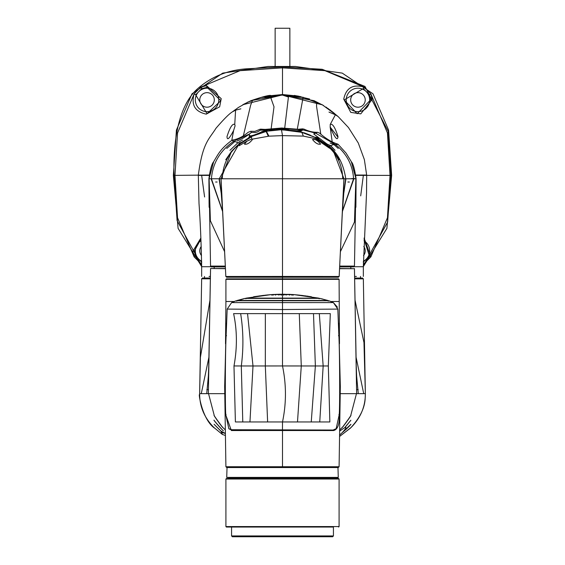 <?xml version="1.0" encoding="UTF-8"?>
<svg xmlns="http://www.w3.org/2000/svg" width="565" height="565" viewBox="0 0 565 565"><rect width="100%" height="100%" fill="white"/><g stroke="black" fill="none" stroke-linecap="round" stroke-linejoin="round"><path stroke-width="0.85" d="M363.344 266.567L386.905 228.352L391.637 175.383L388.579 130.077L372.992 93.797L342.242 73.111L295.431 66.465L267.951 66.493L222.758 73.111L192.008 93.797L176.421 130.077L173.363 175.383L178.095 228.352L201.656 266.567M363.344 265.727L387.625 222.08L390.973 175.383L388.099 131.221L364.969 86.424L322.184 69.29L282.5 66.91L246.072 68.845C227.123 70.265 210.865 76.981 197.284 88.995C174.726 109.497 173.37 153.44 174.027 175.383L177.092 220.583L201.656 265.72M201.649 264.378L194.141 256.891L177.544 217.772L174.981 175.383L177.544 132.994L194.141 93.875C191.027 104.977 195.066 111.729 206.274 114.144L219.658 106.799L221.219 98.649L206.557 85.682L200.815 87.109L240.061 70.667L282.5 67.864L324.939 70.667L364.185 87.109C352.871 83.917 346.062 87.935 343.739 99.15L350.766 112.379L360.774 113.869L372.194 99.44L370.859 93.875L387.456 132.994L390.02 175.383L387.456 217.772L370.859 256.891L363.352 264.378M209.205 175.044L174.027 175.383M200.879 238.027L192.806 251.326L194.141 256.891L195.645 255.966L194.445 250.839L200.928 239.073M201.762 262.167L200.815 263.657L201.649 264.039M298.271 96.078L282.5 94.532L266.729 96.078M235.365 109.631L232.596 111.701M335.652 114.631L322.248 104.751L303.108 97.279L282.5 95.068L282.5 66.91M195.645 94.8L194.141 93.875L200.815 87.109L201.762 88.599L207.044 87.328L220.844 100.697L207.044 113.692L195.645 94.8L201.762 88.599M355.865 175.383L390.973 175.383M364.072 239.073L369.355 255.966L370.859 256.891L364.121 238.035M363.352 264.032L364.185 263.657L363.239 262.167M337.474 116.016L329.628 109.624M328.781 109.024L328.145 108.593M363.239 88.599L364.185 87.109L370.859 93.875L369.355 94.8L370.555 99.927L357.214 113.727L344.198 99.927L363.239 88.599L369.355 94.8M346.232 99.927A11.724 11.724 0 0 1 357.956 88.204A11.724 11.724 0 0 1 369.68 99.927A11.724 11.724 0 0 1 357.956 111.651A11.724 11.724 0 0 1 346.232 99.927M350.681 99.927A7.274 7.274 0 0 0 357.956 107.202A7.274 7.274 0 0 0 365.23 99.927A7.274 7.274 0 0 0 357.956 92.653A7.274 7.274 0 0 0 350.681 99.927M369.355 255.966L363.373 262.103M363.994 240.796A11.724 11.724 0 0 1 363.38 261.235M363.493 255.564A7.274 7.274 0 0 0 363.775 246.467M207.044 92.653A7.274 7.274 0 0 0 199.77 99.927A7.274 7.274 0 0 0 207.044 107.202A7.274 7.274 0 0 0 214.319 99.927A7.274 7.274 0 0 0 207.044 92.653M207.044 111.651A11.724 11.724 0 0 1 195.321 99.927A11.724 11.724 0 0 1 207.044 88.204A11.724 11.724 0 0 1 218.768 99.927A11.724 11.724 0 0 1 207.044 111.651M201.225 246.467A7.274 7.274 0 0 0 201.507 255.564M201.62 261.235A11.724 11.724 0 0 1 201.006 240.796M201.627 262.103L195.645 255.966M289.859 66.642L289.859 28.25L275.141 28.25L275.141 66.642M330.235 124.427L330.221 127.351C335.01 138.164 337.602 141.236 337.99 136.575C335.087 127.365 332.503 123.311 330.235 124.427L335.377 114.787L338.153 116.574L348.457 127.542L358.274 142.994L364.368 159.605L366.657 175.044L355.823 175.044M330.221 127.351L332.185 141.794M242.809 104.716L282.5 94.864L322.453 104.864M198.343 175.044C202.651 142.408 209.071 139.393 215.978 128.262C223.853 119.137 229.341 113.657 232.455 111.814L235.591 110.161L234.75 124.413C232.469 123.354 229.884 127.408 227.01 136.575C227.137 140.784 229.348 138.743 233.642 130.437L231.763 140.367M284.711 128.163L288.425 97.046L282.5 95.068L261.235 97.434L248.106 101.968L238.444 107.442L233.43 111.128M337.962 137.14L330.108 126.984M322.248 104.751L316.647 102.484L316.541 106.319L320.793 134.131M303.108 97.279L297.282 129.251M261.235 97.434L263.749 97.095L270.79 97.759L274.011 106.792L271.122 128.982M248.106 101.968L252.428 100.669L250.641 105.21L243.374 135.734M233.642 130.437L235.097 125.783L234.75 124.413M366.678 175.383L366.544 192.806L363.344 266.722L353.817 266.722M242.922 104.652L250.945 100.683L282.5 94.864L314.055 100.676L323.611 105.556M282.5 75.138L282.5 94.532L301.067 96.707M330.08 110.034L330.857 110.606M331.867 111.369L334.565 113.544M363.344 175.383L360.703 195.857M354.552 276.44L356.409 276.44M209.05 276.44L210.448 276.44M211.183 266.722L201.663 266.722L211.19 266.729M201.663 276.433L201.663 266.722C201.211 242.971 200.328 221.911 199.014 203.548L198.322 175.383L209.135 175.383M282.5 94.539L263.876 96.721M201.663 175.383L204.601 196.987M354.573 278.051L362.532 278.051L360.512 278.051L360.512 276.44M225.209 429.845L223.26 427.875C224.185 429.831 212.475 413.686 214.227 415.381L208.534 393.65M214.227 415.381C212.362 413.771 223.719 429.534 223.26 427.875L223.26 427.875M358.196 389.617L356.6 389.617M207.574 389.617L206.804 389.617M207.849 389.617L206.988 389.617M225.456 268.686L210.561 268.516L208.365 393.657L206.726 393.657L208.365 393.65L208.372 392.294M208.471 374.955L206.726 393.657L199.636 393.65L199.636 394.151C199.728 406.899 204.523 418.036 214.015 427.578L222.306 434.4M356.529 375.026L358.274 393.657L356.635 393.65L365.364 393.657L363.966 342.531L354.982 299.895M350.773 415.381L350.773 415.381C352.539 413.651 340.907 429.732 341.74 427.875C341.253 429.57 352.645 413.771 350.773 415.381L356.466 393.65M341.74 427.875L339.791 429.852M339.678 435.008L342.086 432.755C346.479 429.075 349.424 426.243 350.929 424.273L342.277 432.557C345.935 428.531 346.825 426.865 344.954 427.557L350.858 420.247L344.721 427.67L339.77 431.003M365.364 394.137L365.188 397.951C364.891 407.796 359.983 417.846 350.47 428.101L350.985 427.578C360.442 418.135 365.23 406.991 365.364 394.137M350.985 427.578L339.65 436.413L350.47 428.101M225.287 433.376L221.099 431.222L214.071 424.273L220.986 431.215L222.504 434.534L223.415 434.796M214.015 427.578L222.504 434.534M214.142 420.247C212.454 419.075 224.171 432.317 223.309 430.643C224.072 432.084 212.412 418.792 214.142 420.247M221.706 431.441L221.099 431.222M220.986 431.215L221.974 431.568M208.499 382.223L208.789 364.778M208.365 393.657L224.665 393.657M342.235 214.764L339.17 276.476L282.5 276.447L282.5 277.245L338.357 277.245L226.643 277.245L282.5 277.245L282.5 278.863L226.396 278.863L282.5 278.863L282.5 279.35L225.908 279.35L339.092 279.35L339.473 343.725M340.335 393.657L356.635 393.657L356.628 392.159M354.587 278.856L363.344 278.856L365.364 393.657L363.344 278.856L362.532 278.051M356.07 357.179L363.726 393.657M356.211 364.799L356.501 382.336M339.551 268.686L354.453 268.693L339.558 268.509M225.442 268.509L210.561 268.516M208.93 357.179L201.274 393.657M202.206 278.255L201.656 278.813L199.636 393.657L200.406 357.377L210.018 299.902M202.221 278.27L201.663 278.82L210.413 278.813M210.427 278.015L202.432 278.022M202.44 278.044L204.488 278.058M338.131 144.336L346.077 153.101L351.352 161.731L355.957 178.78L351.889 178.78L356.056 178.78L354.453 266.094L339.678 266.087M339.636 266.899L353.641 266.899L354.453 266.094L353.641 266.899M354.149 178.78L355.886 178.78L354.467 221.989L340.377 251.715M339.17 276.476L338.357 277.245L339.17 276.476L343.93 178.78L221.07 178.78L225.831 276.476L226.643 277.245L225.831 276.476L282.5 276.447L282.5 135.621L303.349 136.094L315.496 138.665L329.642 148.291L329.218 146.836L333.512 151.371L343.944 178.78L345.942 178.773L343.428 195.638M222.765 214.756L220.993 178.78L222.285 178.78C222.843 164.238 228.571 152.705 239.461 144.188L251.538 136.864L251.708 139.032L247.018 141.123L244.398 144.11C246.841 144.739 249.532 143.206 252.484 139.506L252.28 139.138L268.933 136.165L266.412 131.25L262.435 131.638L267.888 130.091L260.43 130.169L257.287 131.998L255.246 132.535L251.425 132.436L249.038 134.293L250.083 136.031L251.27 136.285L251.538 136.864M220.993 178.78L213.111 178.78M213.676 161.682L208.944 178.78L209.121 207.263M209.848 178.78L210.738 178.78M342.418 211.133L353.577 178.773L345.942 178.773M342.249 214.446L344.007 178.78M209.114 178.78L210.378 220.746L224.623 251.708M222.582 211.133L211.423 178.773L220.583 178.773M219.058 178.773L221.572 195.645M225.329 266.087L210.547 266.094L209.05 178.78L213.655 161.731C218.401 153.821 220.336 149.005 231.933 140.247M211.487 266.899L225.364 266.899M327.806 145.918L329.261 146.462L330.412 145.714L335.052 150.318L330.645 145.65L333.873 144.506L338.28 148.475L334 144.449L338.287 144.478M319.387 139.767L317.749 137.578L316.591 137.747L317.142 138.192L329.254 146.469C338.068 153.518 343.569 164.288 345.759 178.766L353.577 178.773C352.722 165.128 346.726 153.737 335.603 144.612L315.496 133.086L302.43 129.788L302.6 128.855L304.139 129.159C308.928 131.419 313.427 132.457 317.643 132.288L313.723 133.954L327.05 144.04M330.645 145.65L326.966 144.004L330.412 145.714M334 144.449L330.2 143.093L333.873 144.506M319.416 139.788L316.845 136.292M328.908 146.639L327.997 146.01M282.5 178.78L345.759 178.766M355.886 178.78L355.131 178.78M211.176 178.78L211.423 178.78C212.687 163.052 220.188 150.502 233.924 141.116L237.95 142.698L229.955 150.318L237.999 142.698L239.885 143.326L239.108 145.742L247.018 141.123M210.907 178.78L210.251 178.78M354.326 178.455L354.665 178.78L354.093 178.78M217.115 182.015L215.625 182.015M349.375 182.015L347.885 182.015M344.417 178.773L343.93 178.78M351.96 178.455L353.577 178.78M312.516 139.506C315.461 143.206 318.152 144.739 320.602 144.11C317.721 140.466 315.023 138.926 312.516 139.506M303.349 136.094L301.858 132.38L299.612 130.847L301.011 130.889L302.826 130.049L302.43 129.788L283.595 128.848M315.496 138.665L316.012 137.768L301.858 132.38M268.933 136.165L282.5 135.621L281.448 129.668L302.755 132.493L301.096 131.807M279.611 129.879L281.448 129.668M252.28 139.138L251.708 139.032M268.333 136.243L266.087 131.483L263.248 132.259M241.898 142.324L239.68 142.91L239.885 143.326L240.429 143.093L251.277 136.285L266.412 131.25L281.405 129.639L283.503 129.908M263.177 132.295L261.99 132.711M265.741 131.44L263.234 132.267M264.823 131.546L261.68 131.68L267.189 129.985M261.207 132.069L261.68 131.687A37.897 37.495 178.5 0 0 262.435 131.638L262.322 131.68M261.115 132.139L257.894 134.103L261.115 132.139C254.893 134.971 250.895 136.214 249.109 135.861M253.833 135.515L250.104 136.031L247.83 138.679M219.241 178.766L239.652 142.903L239.885 143.326L231.495 151.364L221.056 178.78M250.104 136.031L253.869 135.501M234.8 141.582L226.72 148.475L234.8 141.582M239.871 143.341L240.407 143.107M231.791 140.346L233.924 141.116L249.313 134.082M319.677 133.199L317.643 132.288M286.377 130.218L280.198 129.802L283.404 128.989L281.25 128.078L297.748 129.314M282.5 129.194L284.576 129.717M301.152 131.829L298.977 130.967M282.747 129.809L281.412 129.378L282.79 129.809M317.601 138.128L317.763 137.613L314.889 137.182M317.142 138.192L329.444 147.38M298.482 131.603L300.728 131.673M265.451 131.327L265.444 131.327A63.668 63.471 169.5 0 1 264.844 131.539M250.811 131.278L254.914 131.37L260.211 129.173L260.423 130.169L257.301 131.991M255.161 132.549L251.425 132.436L250.754 131.264L248.106 132.33C243.063 136.652 237.738 139.258 232.123 140.134M260.211 129.173L265.642 129.413M302.6 128.855L297.713 129.307L281.638 128.015L296.124 129.131M280.939 128.128A87.391 87.391 4.7 0 1 265.225 129.406A85.739 85.732 5.3 0 0 281.299 128.064L297.939 129.314M261.051 130.19L261.786 129.124M339.092 279.35L338.605 278.863L282.5 278.863M330.885 301.498L339.092 301.498M226.396 278.863L225.908 279.35L225.908 301.498L234.115 301.498M338.605 467.227L282.5 467.227L338.605 467.227L339.092 466.739L282.5 466.739L282.5 430.53L333.64 430.537C337.722 429.513 339.636 424.16 339.396 414.463C340.109 400.161 339.784 352.708 338.944 335.695L338.668 323.237M227.589 467.227L253.099 467.227M282.5 467.227L282.5 466.739L225.908 466.739L226.396 467.227M226.332 323.201L226.056 335.695C225.216 352.574 224.891 400.303 225.605 414.463L231.36 430.537L282.5 430.53L282.5 430.036L274.47 430.036M333.64 430.537L333.209 430.036L274.562 430.036M231.36 430.537L231.791 430.036L236.325 430.036M266.751 430.036L259.328 430.036M252.534 430.036L242.915 430.036M265.832 430.036L265.289 430.036M229.545 478.541L229.545 477.736L337.955 477.736L335.455 477.736L335.455 478.541M229.002 428.863L231.594 430.036L333.406 430.036L335.998 428.87M232.957 430.036L253.113 430.036M259.137 430.036L265.246 430.036M282.458 430.036L282.5 421.956L329.854 421.956L328.329 365.972L330.306 313.624L319.31 313.624L323.166 365.965L319.748 421.956M231.594 430.036L232.646 430.036L228.839 428.715L225.739 414.428C225.018 402.789 225.301 351.607 226.127 335.674L227.179 309.083L282.5 309.528L282.5 302.621L231.636 302.593L236.191 300.757L231.636 302.593L227.179 309.083M333.406 430.036L231.304 429.725M319.31 313.624L282.5 313.624L282.5 309.528L337.821 309.083L338.873 335.674C339.699 351.444 339.982 402.838 339.261 414.428L336.161 428.715L333.703 429.725M267.626 421.956L282.5 421.956C286.413 403.396 286.413 384.73 282.5 365.958L265.324 365.965L267.626 421.956L235.393 421.956L233.981 365.958C237.307 347.856 237.18 330.412 233.599 313.624L240.641 313.624C243.402 330.822 243.628 348.273 241.304 365.965L242.781 421.956M299.281 313.624L301.279 365.965L282.5 365.958L282.5 313.624L240.641 313.624M337.821 309.083L333.364 302.593L282.5 302.621L282.5 300.764L236.191 300.757L236.827 301.223M337.383 307.106L333.364 302.593L328.809 300.757L282.5 300.764L282.5 301.223L282.5 300.764M330.44 301.329L328.809 300.757L328.173 301.223L328.668 300.735L236.332 300.735L236.82 301.159M282.5 298.553L282.5 294.655L286.342 294.584L293.63 294.577L318.738 298.129L246.262 298.129L271.37 294.577L271.885 295.205L271.37 294.64L278.658 294.584L280.996 294.633L281.236 295.205L280.996 294.633L282.5 294.655L282.493 295.227M271.892 295.071L271.37 294.577L271.885 295.156M293.108 295.071L293.63 294.577L293.115 295.142L293.623 294.584L300.17 295.241M265.352 313.624L265.324 365.965L253 365.979L249.956 421.956M313.497 313.624L315.369 365.965L311.251 421.956M328.329 365.972L301.279 365.965L297.494 421.956M247.548 313.624L253 365.979L233.981 365.958M328.173 300.926L327.827 300.46L328.173 300.926L327.827 300.46L282.5 300.46L282.5 298.299L319.592 298.334L319.119 298.807L319.712 298.348L327.827 300.46L319.712 298.348L245.012 298.412M282.5 298.299L282.5 298.772L282.5 298.299L245.408 298.334L245.881 298.807L245.288 298.348L236.827 300.926M282.5 300.926L282.5 300.46L237.173 300.46L245.288 298.348M282.5 294.549L283.92 294.549A173.215 150.008 90 0 0 283.39 294.563L281.08 294.549A173.293 150.078 -90 0 0 274.032 294.549L272.613 294.499L272.153 295.029M279.696 294.365L289.294 294.379L279.696 294.351L282.5 294.266L282.5 279.35M278.997 294.33L272.613 294.499M273.926 294.605L274.032 294.549A181.965 157.586 -90 0 0 273.502 294.563L272.613 294.549A0.487 0.487 0 0 0 272.337 294.648M282.5 294.577L281.61 294.563A173.512 150.269 -90 0 0 281.08 294.549L280.953 294.633M291.074 294.605L291.498 294.563A182.382 157.946 90 0 0 290.968 294.549A173.293 150.078 90 0 0 283.92 294.549L284.047 294.633M285.028 294.259L282.5 294.266M278.997 294.252L285.028 294.287M289.294 294.351L292.388 294.549A0.487 0.487 180 0 1 292.663 294.648M278.997 294.287L275.706 294.379M337.955 467.227L227.045 467.227L337.955 467.227L338.28 477.411L335.455 477.736M227.045 467.227L226.72 477.411L338.28 477.411M229.545 477.736L226.72 477.411M232.377 536.75L332.623 536.75L232.377 536.75L231.572 535.945L232.377 536.75M247.738 536.75L317.262 536.75M276.843 536.75L288.157 536.75L276.843 536.75M253.918 536.75L258.77 536.75L253.918 536.75M311.082 536.75L306.23 536.75L311.082 536.75M231.572 527.046L231.572 535.945L333.428 535.945L332.623 536.75L333.428 535.945L333.428 527.046L226.396 527.046L333.428 527.046M282.5 526.566L339.092 526.566L339.092 479.028L225.908 479.028L225.908 526.566L282.5 526.566M338.605 478.541L339.092 479.028L338.605 478.541L226.396 478.541L225.908 479.028L226.396 478.541M370.555 99.927L372.194 99.44M344.198 99.927L343.739 99.15M207.044 87.328L206.557 85.682M207.044 113.692L206.274 114.144M194.445 250.839L192.806 251.326M221.325 432.239L225.287 433.489M225.329 435.453L223.556 434.845L225.329 435.474M354.439 268.516L356.635 393.657M343.619 194.007L345.653 178.78M353.888 178.78L342.404 211.458M211.112 178.78L222.596 211.458M221.381 194.007L219.347 178.78M211.359 266.899L210.547 266.094L211.359 266.899M355.879 207.263L356.056 178.78L351.324 161.682M342.715 178.78C342.425 166.343 338.04 156.025 329.55 147.811L315.729 138.114M239.588 143.835L251.439 136.504L266.087 131.483M251.404 136.412L255.973 134.781M250.938 136.568L251.312 136.278M239.652 142.903L242.032 142.246M247.682 138.771L250.083 136.031M249.85 133.679L251.425 132.436M317.756 137.585L314.712 137.118M301.265 131.885L299.634 130.847M295.544 130.889L302.826 130.049M275.049 130.021L282.02 128.375M279.739 129.498L282.5 128.46M264.166 130.854L267.245 131.186M296.328 131.334L298.942 130.974L296.364 131.334M266.334 131.25L267.026 131.2M261.68 131.68A38.102 37.707 178.5 0 0 262.443 131.638M268.665 129.208L278.609 128.304M281.306 128.064A381.778 381.763 6 0 0 297.91 129.314M265.147 129.406L281.638 128.015L295.622 129.067M265.592 129.413A73.98 73.916 7 0 0 280.395 128.234M265.14 129.406L265.621 129.413A73.577 73.507 7 0 0 280.388 128.241M338.944 335.695L338.463 335.695M339.396 414.463L338.915 414.435M225.605 414.463L226.085 414.435M226.056 335.695L226.544 335.695M282.5 299.563L282.5 300.121M246.262 298.129L245.881 298.61M318.738 298.129L319.119 298.61M284.004 294.633L283.764 295.205M278.658 294.584L278.905 295.149L278.658 294.584M293.108 295.121L293.503 294.648L275.226 294.584L275.473 295.149L275.212 294.584L272.895 294.633L273.149 295.205L272.881 294.633L271.497 294.648L271.892 295.128M293.623 294.64L293.115 295.205M292.119 294.633L291.851 295.205L292.119 294.633M289.788 294.584L289.527 295.149L289.788 294.584M286.342 294.584L286.095 295.149L286.342 294.584M338.28 467.552L226.72 467.552M335.377 114.787L328.978 112.075M336.38 115.274L325.927 107.018M271.299 97.957L270.79 97.759M238.444 107.442L233.394 111.15M240.86 108.84L235.591 110.161M309.62 99.016L294.33 95.414L301.004 96.693M363.337 266.722L363.344 276.433M250.945 100.683C261.913 96.961 268.481 95.203 270.67 95.414M204.488 276.44L204.488 278.015M214.552 428.115C201.846 419.442 198.047 390.719 199.643 395.119L201.656 278.842M210.547 268.693L208.782 364.778M356.225 365.414L356.776 379.941M354.453 268.693L356.218 364.799M208.775 365.407L208.224 379.941M350.816 268.509L350.816 266.899M214.184 268.509L214.184 266.899M343.803 192.785L342.27 213.98M221.198 192.785L222.539 210.364M222.751 214.432L225.831 276.476M351.409 161.844C353.196 163.709 354.756 169.359 356.091 178.78L355.922 203.584M209.078 203.584L208.909 178.78C210.145 169.641 211.706 163.998 213.591 161.844M333.505 151.364L339.254 159.747M351.889 178.78L352.285 178.78M286.25 130.204L298.249 131.567M267.097 131.193L278.503 130.021M255.797 134.837L262.393 132.577M237.187 140.932C241.559 139.167 245.507 136.949 249.038 134.293M238.939 141.935L242.533 140.106M231.495 151.364L225.746 159.747M237.872 144.965L231.876 150.912M304.019 132.747L310.383 135.197M282.02 129.081C279.075 129.802 274.3 130.127 267.69 130.049M282.705 129.251L283.404 128.989M301.413 130.734L299.838 130.854M299.323 130.882L289.697 130.282L283.355 128.672M299.478 130.911C294.577 130.974 289.598 130.579 284.534 129.71M279.689 129.922L280.854 129.491M313.914 136.815L302.466 132.38M333.131 150.919L329.204 146.829M297.939 131.532L298.85 131.638M280.664 129.738L279.117 129.943M270.6 129.032L275.282 128.608M298.377 129.336L296.06 129.124M267.831 129.286L270.155 129.074M281.052 128.071L275.508 128.587M298.807 131.638L299.443 131.68M266.051 131.257L267.061 131.2M319.621 133.149C325.786 138.602 331.86 142.26 337.842 144.139M225.908 301.498L225.527 343.732M339.092 466.739L340.335 386.474L338.696 323.724M226.304 323.724L224.665 386.46L225.908 466.739M235.421 430.036L231.791 430.036M236.191 300.757L233.628 301.696M328.809 300.757L333.364 302.593M271.37 294.577L265.253 295.191M263.537 295.382L262.499 295.509M259.625 295.862L259.13 295.933M264.639 295.262L267.782 294.916M264.01 295.333L253.579 296.752M308.151 296.244L306.88 296.067M305.87 295.933L305.291 295.855M302.946 295.559L301.103 295.347M300.361 295.262L297.218 294.916M311.421 296.752L300.99 295.333M245.408 298.334L245.874 298.786M322.926 299.111L320.8 298.595M244.235 298.588L237.173 300.46M292.388 294.499L292.847 295.029M338.605 527.046L339.092 526.566M226.396 527.046L225.908 526.566"/></g></svg>
